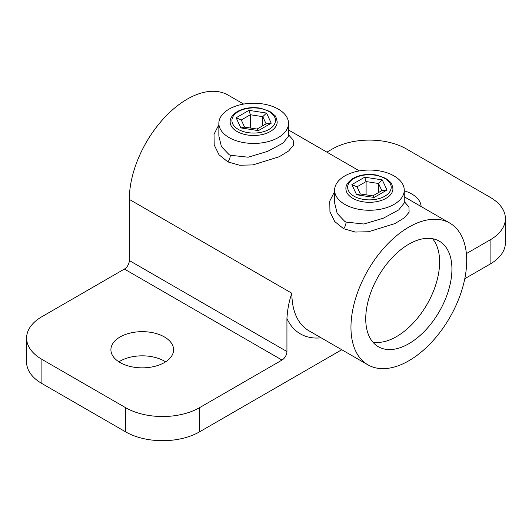 <?xml version="1.0" encoding="UTF-8"?>
<svg xmlns="http://www.w3.org/2000/svg" width="532" height="532" viewBox="0 0 532 532"><rect width="100%" height="100%" fill="white"/><g stroke="black" fill="none" stroke-linecap="round" stroke-linejoin="round"><path stroke-width="0.8" d="M334.601 190.157A34.826 20.11 0 0 0 344.803 204.374A34.826 20.11 0 0 0 382.761 208.73A34.826 20.11 0 0 0 404.26 190.157A34.826 20.11 0 0 0 394.059 175.939A34.826 20.11 0 0 0 356.101 171.583A34.826 20.11 0 0 0 334.601 190.157L334.601 202.818L337.175 213.445L344.803 221.438L346 222.077L363.895 224.019L383.326 218.206L398.694 209.947L404.254 202.998M404.26 201.595L408.935 206.928L409.108 212.215L404.38 217.814L394.95 223.58L368.603 231.746L355.303 232.045L343.625 228.733L334.748 221.571L329.946 211.763L329.767 201.083L334.601 191.56M218.858 123.331A34.826 20.11 0 0 0 229.059 137.549A34.826 20.11 0 0 0 267.017 141.911A34.826 20.11 0 0 0 288.517 123.331A34.826 20.11 0 0 0 278.316 109.113A34.826 20.11 0 0 0 240.358 104.757A34.826 20.11 0 0 0 218.858 123.331L218.858 135.999L221.432 146.626L229.059 154.613L230.256 155.251L248.151 157.199L267.583 151.387L282.951 143.121L288.51 136.179M288.517 134.769L293.192 140.102L293.365 145.389L288.637 150.988L279.207 156.754L252.86 164.92L239.56 165.226L227.882 161.908L219.004 154.752L214.197 144.937L214.024 134.257L218.858 124.734M124.402 269.066L41.902 316.7A52.242 30.158 0 0 0 26.6 338.026A52.242 30.158 0 0 0 41.902 359.353L125.632 407.692A52.242 30.158 0 0 0 199.507 407.692L282.007 360.064L124.402 269.066A6.963 4.023 120 0 0 129.323 260.54L286.934 351.532L286.934 318.542C287.486 309.258 289.129 300.826 291.855 293.238A81.842 47.255 120 0 0 308.806 330.705L367.911 364.826A81.842 47.255 -60 0 1 350.96 327.36A81.842 47.255 -60 0 1 386.684 244.999A81.842 47.255 -60 0 1 449.753 223.068A81.842 47.255 -60 0 1 466.704 260.534A81.842 47.255 -60 0 1 430.98 342.901A81.842 47.255 -60 0 1 367.911 364.826M365.737 318.828A60.947 35.185 120 0 0 378.358 346.731A60.947 35.185 120 0 0 425.327 330.399A60.947 35.185 120 0 0 451.927 269.066A60.947 35.185 120 0 0 439.306 241.169A60.947 35.185 120 0 0 392.343 257.495A60.947 35.185 120 0 0 365.737 318.828M372.832 342.089A60.947 35.185 120 0 0 416.968 318.834A60.947 35.185 120 0 0 439.618 261.957A60.947 35.185 120 0 0 432.523 238.702M165.585 361.84A31.341 18.095 0 0 0 164.415 361.128A31.341 18.095 0 0 0 118.922 361.84M164.415 336.956A31.341 18.095 0 0 0 130.26 333.039A31.341 18.095 0 0 0 110.909 349.757A31.341 18.095 0 0 0 120.092 362.551A31.341 18.095 0 0 0 154.247 366.475A31.341 18.095 0 0 0 173.598 349.757A31.341 18.095 0 0 0 164.415 336.956M421.085 206.516A31.341 18.095 0 0 0 411.908 194.067A31.341 18.095 0 0 0 404.26 190.822M291.855 293.238L129.323 199.4A81.842 47.255 -60 0 1 165.046 117.033A81.842 47.255 -60 0 1 228.115 95.108L243.649 104.079M466.378 253.618L490.098 239.919A52.242 30.158 0 0 0 505.4 218.592A52.242 30.158 0 0 0 490.098 197.266L406.368 148.927A52.242 30.158 0 0 0 332.493 148.927L326.914 152.145M505.4 218.592L505.4 242.765A52.242 30.158 180 0 1 490.098 264.091L490.098 239.919M199.507 407.692L199.507 431.864L341.763 349.73M464.788 278.708L490.098 264.091M199.507 431.864A52.242 30.158 180 0 1 125.632 431.864L125.632 407.692M41.902 359.353L41.902 383.525L125.632 431.864M41.902 383.525A52.242 30.158 180 0 1 26.6 362.192L26.6 338.026M286.934 351.532A6.963 4.023 -60 0 1 282.007 360.064M129.323 199.4L129.323 260.54M366.102 194.845L366.102 181.572L357.019 186.812L360.33 193.947M378.518 192.577L378.518 183.487L366.102 181.572L364.726 177.183L382.282 179.896L378.518 183.487L381.843 190.655L386.983 190.03L374.136 197.445L356.58 194.732L351.878 184.597L357.019 186.812M372.799 195.876L381.843 190.655M360.344 193.981L356.58 194.732M372.759 195.902L374.136 197.445M250.359 128.019L250.359 114.746L241.275 119.993L244.587 127.128M262.775 125.752L262.775 116.668L250.359 114.746L248.983 110.357L266.539 113.07L262.775 116.668L266.1 123.83L271.24 123.205L258.392 130.626L240.836 127.906L236.135 117.772L241.275 119.993M257.056 129.057L266.1 123.83M244.6 127.155L240.836 127.906M257.016 129.077L258.392 130.626M343.625 228.733A6.963 3.924 116.4 0 0 346 222.077M227.882 161.908A6.963 3.924 116.4 0 0 230.256 155.251M321.122 337.813A88.811 51.271 -60 0 1 286.934 318.542M386.052 198.33A23.508 13.573 180 0 1 360.437 201.276A23.508 13.573 180 0 1 345.92 188.734C345.627 185.222 348.041 181.758 353.168 178.34C359.978 174.696 367.778 173.612 376.563 175.088L385.507 178.233L390.209 181.964C391.226 182.41 392.137 184.664 392.935 188.734A23.508 13.573 180 0 1 386.052 198.33M354.039 178.426A21.765 12.569 0 0 0 354.039 196.202A21.765 12.569 0 0 0 384.822 196.202A21.765 12.569 0 0 0 384.822 178.426A21.765 12.569 0 0 0 354.039 178.426M382.282 179.896L386.983 190.03M351.878 184.597L364.726 177.183M270.309 131.51A23.508 13.573 180 0 1 244.693 134.45A23.508 13.573 180 0 1 230.176 121.914C229.884 118.397 232.298 114.932 237.425 111.514C244.235 107.87 252.035 106.786 260.82 108.262L269.764 111.414L274.465 115.138C275.483 115.584 276.394 117.838 277.192 121.914A23.508 13.573 180 0 1 270.309 131.51M238.296 111.6A21.765 12.569 0 0 0 238.296 129.376A21.765 12.569 0 0 0 269.079 129.376A21.765 12.569 0 0 0 269.079 111.6A21.765 12.569 0 0 0 238.296 111.6M266.539 113.07L271.24 123.205M236.135 117.772L248.983 110.357M404.26 190.157L404.26 202.818M288.517 123.331L288.517 135.999M449.753 223.068L404.26 196.8M359.393 170.905L288.517 129.981M359.938 193.887L372.905 195.896M244.195 127.068L257.162 129.07"/></g></svg>
